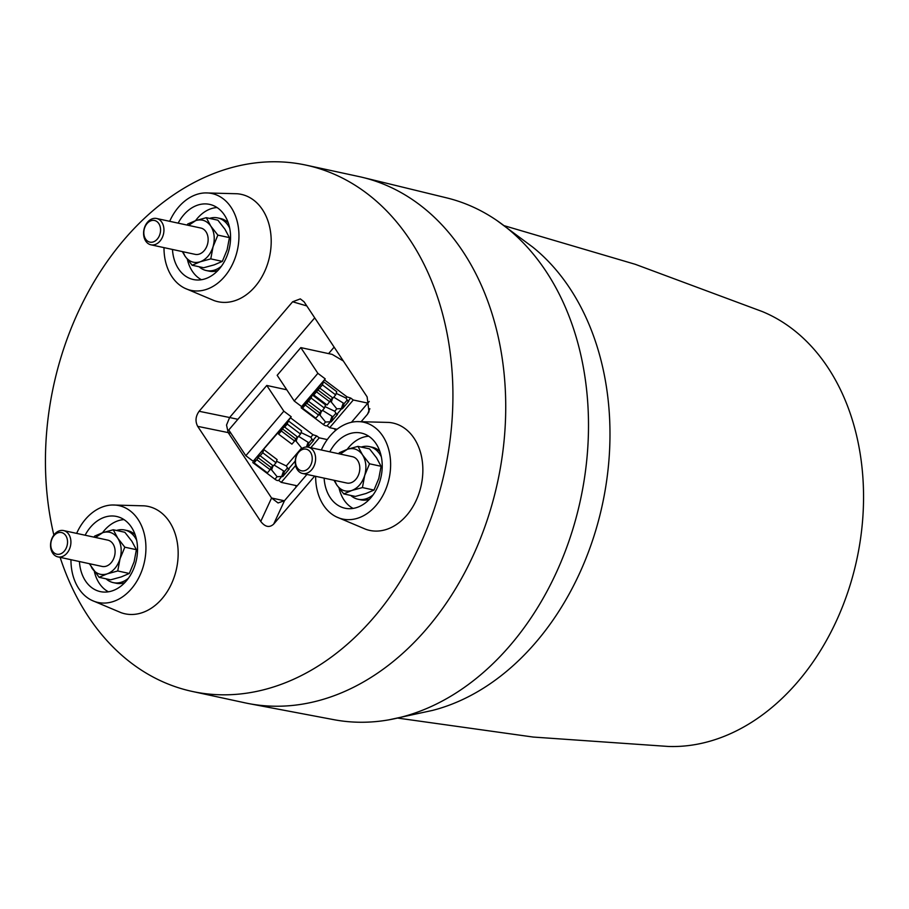 <?xml version="1.0" encoding="UTF-8"?>
<svg xmlns="http://www.w3.org/2000/svg" width="909" height="909" viewBox="0 0 909 909"><rect width="100%" height="100%" fill="white"/><g stroke="black" fill="none" stroke-linecap="round" stroke-linejoin="round"><path stroke-width="1.36" d="M398.062 718.133L533.185 737.051L668.388 746.459A224.443 166.858 -77.8 0 0 851.04 582.021A224.443 166.858 -77.8 0 0 762.356 311.582L635.323 264.326L504.45 225.773M388.938 719.826L432.536 710.406A252.838 187.97 -77.8 0 0 595.895 529.879A252.838 187.97 -77.8 0 0 532.651 247.043L496.837 220.467A266.985 198.48 102.2 0 1 573.624 526.561A266.985 198.48 102.2 0 1 388.938 719.826A266.985 198.48 102.2 0 1 333.853 719.678L248.93 703.634A269.234 200.162 -77.8 0 0 427.071 628.324A269.234 200.162 -77.8 0 0 490.724 508.892A269.234 200.162 -77.8 0 0 362.623 177.403A269.234 200.162 -77.8 0 0 358.839 176.539L306.038 165.131A269.234 200.162 -77.8 0 0 124.09 239.681A269.234 200.162 -77.8 0 0 53.858 535.06M60.119 557.365A269.234 200.162 -77.8 0 0 192.322 691.454L245.123 702.862A269.234 200.162 -77.8 0 0 248.93 703.634M362.623 177.403L446.603 197.855A266.985 198.48 102.2 0 1 496.837 220.467M192.322 691.454A269.234 200.162 -77.8 0 0 374.269 616.904A269.234 200.162 -77.8 0 0 449.296 346.306A269.234 200.162 -77.8 0 0 306.038 165.131M315.65 476.305A49.541 36.826 -77.8 0 0 336.466 516.914L365.702 529.254A54.926 40.837 -77.8 0 0 406.812 515.198A54.926 40.837 -77.8 0 0 421.674 457.386A54.926 40.837 -77.8 0 0 388.779 422.435L357.067 421.606A49.541 36.826 -77.8 0 0 330.126 435.934A49.541 36.826 -77.8 0 0 321.332 449.989M184.811 288.233L214.035 300.561A54.926 40.837 -77.8 0 0 214.035 300.561A54.926 40.837 -77.8 0 0 268.155 262.11A54.926 40.837 -77.8 0 0 245.294 195.526A54.926 40.837 -77.8 0 0 237.113 193.753L205.411 192.913A49.541 36.826 102.2 0 1 215.592 194.594A49.541 36.826 102.2 0 1 236.204 254.679A49.541 36.826 102.2 0 1 187.356 289.312A49.541 36.826 102.2 0 1 184.811 288.233A49.541 36.826 102.2 0 1 163.995 247.623M70.959 559.705A49.541 36.826 -77.8 0 0 71.311 566.693A49.541 36.826 -77.8 0 0 91.775 600.315L120.999 612.643A54.926 40.837 -77.8 0 0 177.778 546.082A54.926 40.837 -77.8 0 0 144.088 505.836L112.375 504.995A49.541 36.826 -77.8 0 0 76.64 533.39M306.924 474.43L284.506 500.677L273.677 524.107C269.462 527.936 265.155 527.05 260.747 521.436L197.685 426.355C195.071 421.322 195.549 416.299 199.116 411.277L292.63 301.777L300.322 298.891L304.061 301.788L367.122 396.869L368.997 411.766L367.486 414.254L369.849 408.675M273.677 524.107L314.673 476.1M361.271 421.526L367.486 414.254M335.546 430.502L334.353 428.696M328.592 353.612L334.137 347.124M296.3 486.872L295.334 485.417M245.816 455.704L283.835 411.186L291.198 416.731L253.179 461.249L245.816 455.704L228.761 429.98L266.78 385.461L286.789 389.791M283.835 411.186L266.78 385.461M291.198 416.731L288.323 420.867L301.606 430.877L300.527 434.07L297.834 437.229L284.278 426.776L282.46 428.9L295.743 438.899L297.425 436.934M253.179 461.249L288.323 420.867L287.244 424.071L300.527 434.07M276.529 461.249L286.301 465.942L301.618 448.012L296.129 441.229L297.55 437.024M294.959 440.342L296.129 441.229M276.018 462.772L262.735 452.762L263.815 449.569L277.097 459.568L276.018 462.772L273.314 465.931L259.758 455.477L256.815 459.693L270.098 469.692L271.234 467.601L257.951 457.591M286.301 465.942L288.119 468.93L289.13 469.124L282.699 476.657L284.426 471.544L287.574 467.862M274.098 465.022L283.574 470.907L281.688 476.464L277.109 476.714L271.621 469.919L273.041 465.715M284.426 471.544L283.574 470.907M312.082 439.161L308.935 442.853L307.515 447.046M298.606 436.32L308.935 442.853M308.083 442.206L306.458 447.001M262.735 452.762L260.031 455.932M271.234 467.601L272.916 465.624M270.098 469.692L267.405 472.862L254.111 462.863L256.815 459.693M282.46 428.9L281.324 430.991L294.607 441.001L291.914 444.16L278.62 434.161L279.711 430.968M281.324 430.991L278.62 434.161M294.607 441.001L295.743 438.899M284.54 427.23L287.244 424.071M254.111 462.863L255.19 459.67M270.45 469.044L271.621 469.919M281.688 476.464L278.677 480.441L277.529 480.554A4.306 1.693 -139.5 0 1 274.95 479.236L252.747 462.533M295.266 461.022L288.653 468.771M301.038 432.548L310.81 437.24L312.639 440.24L313.639 440.422L307.935 447.103M313.162 440.07L316.696 435.922L319.252 437.843L310.821 447.717M295.63 465.522L281.233 482.372L278.677 480.441M290.766 418.004L312.969 434.718L316.696 435.922M297.198 485.815L281.233 482.372M319.252 437.843L327.274 439.581M343.318 360.975L332.205 354.396L300.822 347.613L277.177 375.303L294.232 401.017L317.877 373.338L300.822 347.613M294.232 401.017L301.606 406.562L325.24 378.883L317.877 373.338M322.411 384.893L323.49 381.7L336.773 391.699L335.694 394.892L322.411 384.893L313.787 394.995L314.866 391.802L312.23 394.881L311.151 398.074L302.538 408.175L303.617 404.982L312.23 394.881L325.524 404.88L324.445 408.084L321.741 411.243L308.458 401.244M314.866 391.802L325.24 378.883M301.606 406.562L301.174 407.846L303.617 404.982M311.151 398.074L324.445 408.084M321.332 410.936L319.65 412.913L306.367 402.914M319.65 412.913L318.525 415.015L305.231 405.005M318.525 415.015L315.821 418.174L302.538 408.175M335.989 413.175L332.842 416.856L331.99 416.22L330.115 421.776L325.524 422.026L320.036 415.243L321.456 411.038M322.513 410.334L331.99 416.22M324.956 406.562L334.728 411.254L336.546 414.243L337.546 414.436L331.115 421.969L332.842 416.856M333.773 397.142L343.25 403.039L341.364 408.596L336.784 408.845L331.296 402.051L332.717 397.847M347.249 399.994L344.102 403.676L342.375 408.789L341.898 408.436L337.069 414.084M343.25 403.039L344.102 403.676M330.126 401.176L331.296 402.051M318.877 414.356L320.036 415.243M330.115 421.776L331.115 421.969M336.205 393.381L345.977 398.074L347.806 401.062L348.806 401.255L342.375 408.789M319.707 388.063L333.001 398.062L335.694 394.892M313.787 394.995L327.081 404.994L332.592 397.756M317.627 389.722L330.91 399.733M316.491 391.824L329.774 401.823M330.637 421.617L327.104 425.753L325.945 425.867A4.306 1.693 -139.5 0 1 323.365 424.548L301.174 407.846M327.104 425.753L329.66 427.684L353.294 399.994L350.738 398.074L348.329 400.903M324.808 380.155L347.011 396.869L350.738 398.074M337.046 429.275L329.66 427.684M353.294 399.994L367.815 403.13M237.885 419.31L229.613 417.515L314.719 317.855M199.116 411.277L229.613 417.515L226.534 425.048L228.182 432.593L197.685 426.355M284.415 500.791L271.575 498.007L228.182 432.593L230.875 433.173M260.747 521.436L271.575 498.007L278.052 502.961L284.506 500.677M369.247 401.448L351.453 422.287M91.775 600.315A49.541 36.826 -77.8 0 0 130.339 590.009A49.541 36.826 -77.8 0 0 145.576 541.378A49.541 36.826 -77.8 0 0 112.375 504.995M169.676 221.307A49.541 36.826 102.2 0 1 205.411 192.913M178.153 223.137A38.451 28.577 102.2 0 1 183.618 215.024A38.451 28.577 102.2 0 1 210.672 204.639A38.451 28.577 102.2 0 1 230.159 230.954A38.451 28.577 102.2 0 1 219.342 268.882A38.451 28.577 102.2 0 1 194.446 279.733A38.451 28.577 102.2 0 1 172.471 249.452M217.035 207.536A37.735 28.054 -77.8 0 0 197.321 218.41A37.735 28.054 -77.8 0 0 195.537 220.648M187.413 259.519A37.735 28.054 -77.8 0 0 201.446 279.722M209.547 218.387A26.929 20.021 102.2 0 1 217.728 217.921L220.546 218.524A26.929 20.021 102.2 0 1 228.193 222.705M217.865 270.518A26.929 20.021 102.2 0 1 209.172 271.155L206.354 270.552A26.929 20.021 102.2 0 1 199.094 266.746M221.489 266.144A26.929 20.021 102.2 0 1 206.354 270.552M85.116 535.219A38.451 28.577 102.2 0 1 90.582 527.095A38.451 28.577 102.2 0 1 117.636 516.721A38.451 28.577 102.2 0 1 137.123 543.025A38.451 28.577 102.2 0 1 126.306 580.965A38.451 28.577 102.2 0 1 101.41 591.816A38.451 28.577 102.2 0 1 79.435 561.535M124.01 519.607A37.735 28.054 -77.8 0 0 104.285 530.492A37.735 28.054 -77.8 0 0 102.512 532.731M94.377 571.602A37.735 28.054 -77.8 0 0 108.41 591.804M116.511 530.47A26.929 20.021 102.2 0 1 124.692 530.004L127.51 530.606A26.929 20.021 102.2 0 1 135.168 534.787M124.828 582.601A26.929 20.021 102.2 0 1 116.136 583.237L113.318 582.635A26.929 20.021 102.2 0 1 106.058 578.828M128.453 578.226A26.929 20.021 102.2 0 1 113.318 582.635M336.466 516.914A49.541 36.826 -77.8 0 0 376.156 505.347A49.541 36.826 -77.8 0 0 389.188 451.466A49.541 36.826 -77.8 0 0 357.067 421.606M329.808 451.83A38.451 28.577 102.2 0 1 335.273 443.706A38.451 28.577 102.2 0 1 362.339 433.32A38.451 28.577 102.2 0 1 381.814 459.636A38.451 28.577 102.2 0 1 370.997 497.575A38.451 28.577 102.2 0 1 346.113 508.426A38.451 28.577 102.2 0 1 324.127 478.145M353.101 508.415A37.735 28.054 102.2 0 1 339.08 488.213M347.204 449.341A37.735 28.054 102.2 0 1 348.988 447.092A37.735 28.054 102.2 0 1 368.702 436.218M361.203 447.069A26.929 20.021 102.2 0 1 369.384 446.603L372.201 447.217A26.929 20.021 102.2 0 1 379.86 451.387M369.531 499.2A26.929 20.021 102.2 0 1 360.828 499.848L358.01 499.234A26.929 20.021 102.2 0 1 350.749 495.428M373.144 494.826A26.929 20.021 102.2 0 1 358.01 499.234M369.384 446.603A26.929 20.021 102.2 0 1 381.348 456.863M338.796 453.761L339.318 452.727L347.386 449.273C353.499 447.478 358.532 449.33 362.486 454.807C366.088 460.704 366.827 467.567 364.714 475.407C362.202 483.099 357.907 488.122 351.851 490.474C345.738 492.28 340.705 490.428 336.75 484.94L333.989 480.27M369.52 463.795L381.087 466.294L376.565 457.852L369.531 448.876L357.964 446.376L362.486 454.807L369.52 463.795L364.714 475.407L362.43 487.576L351.851 490.474L343.784 493.928L336.75 484.94L334.557 480.395M308.265 447.171L352.465 456.716A13.465 10.01 102.2 0 1 359.055 473.339A13.465 10.01 102.2 0 1 346.772 483.031L302.583 473.487A13.465 10.01 102.2 0 1 295.982 456.863A13.465 10.01 102.2 0 1 308.265 447.171A13.465 10.01 102.2 0 1 314.866 463.783A13.465 10.01 102.2 0 1 302.583 473.487M340.239 454.08L347.386 449.273L357.964 446.376M296.095 457.147A11.067 8.226 102.2 0 1 307.015 449.41A11.067 8.226 102.2 0 1 311.617 462.829A11.067 8.226 102.2 0 1 300.709 470.567A11.067 8.226 102.2 0 1 296.095 457.147M343.784 493.928L355.351 496.428L365.929 493.519L373.997 490.076L362.43 487.576M381.087 466.294L378.803 478.452L373.997 490.076M124.692 530.004A26.929 20.021 102.2 0 1 136.657 540.264M94.093 537.162L94.627 536.117L102.694 532.674L113.273 529.765L124.828 532.265L131.873 541.253L136.384 549.684L134.1 561.853L129.305 573.465L121.238 576.92L110.659 579.817L99.092 577.317L89.298 563.671M113.273 529.765L117.784 538.208L124.828 547.195L136.384 549.684M124.828 547.195L120.022 558.808L117.738 570.966L129.305 573.465M117.738 570.966L107.16 573.874L99.092 577.317M95.547 537.469L102.694 532.674C108.807 530.879 113.841 532.719 117.784 538.208C121.386 544.105 122.136 550.968 120.022 558.808C117.511 566.489 113.216 571.511 107.16 573.874C101.035 575.67 96.002 573.829 92.059 568.341L89.866 563.796M63.573 530.561L107.762 540.116A13.465 10.01 102.2 0 1 112.966 543.855A13.465 10.01 102.2 0 1 113.352 559.342A13.465 10.01 102.2 0 1 102.081 566.432L57.881 556.876A13.465 10.01 102.2 0 1 52.688 553.138A13.465 10.01 102.2 0 1 52.302 537.651A13.465 10.01 102.2 0 1 63.573 530.561A13.465 10.01 102.2 0 1 68.766 534.31A13.465 10.01 102.2 0 1 69.164 549.786A13.465 10.01 102.2 0 1 57.881 556.876M52.552 551.127A11.067 8.226 102.2 0 1 54.017 535.628A11.067 8.226 102.2 0 1 65.778 535.64A11.067 8.226 102.2 0 1 64.3 551.138A11.067 8.226 102.2 0 1 52.552 551.127M217.728 217.921A26.929 20.021 102.2 0 1 229.693 228.182M229.42 237.613L217.865 235.113L210.82 226.125C214.422 232.022 215.172 238.885 213.058 246.725C210.536 254.418 206.252 259.44 200.196 261.792C194.072 263.587 189.038 261.747 185.095 256.258L192.129 265.246L203.696 267.735L214.274 264.837L222.341 261.383L227.136 249.77L229.42 237.613L224.909 229.17L217.865 220.183L206.309 217.683L195.73 220.592C201.843 218.796 206.877 220.637 210.82 226.125L206.309 217.683M150.917 244.805L195.117 254.35A13.465 10.01 -77.8 0 0 207.4 244.646A13.465 10.01 -77.8 0 0 200.798 228.034L156.609 218.49A13.465 10.01 102.2 0 1 163.2 235.101A13.465 10.01 102.2 0 1 150.917 244.805A13.465 10.01 102.2 0 1 144.326 228.182A13.465 10.01 102.2 0 1 156.609 218.49M182.334 251.588L185.095 256.258L182.902 251.713M188.583 225.398L195.73 220.592L187.663 224.034L187.129 225.08M144.44 228.466A11.067 8.226 102.2 0 1 155.348 220.728A11.067 8.226 102.2 0 1 159.95 234.147A11.067 8.226 102.2 0 1 149.042 241.885A11.067 8.226 102.2 0 1 144.44 228.466M192.129 265.246L200.196 261.792L210.774 258.883L213.058 246.725L217.865 235.113M222.341 261.383L210.774 258.883M274.95 479.236L277.109 476.714M310.81 437.24L312.969 434.718M334.728 411.254L336.784 408.845M323.365 424.548L325.524 422.026M347.011 396.869L345.977 398.074M306.81 305.924L292.63 301.777"/></g></svg>
